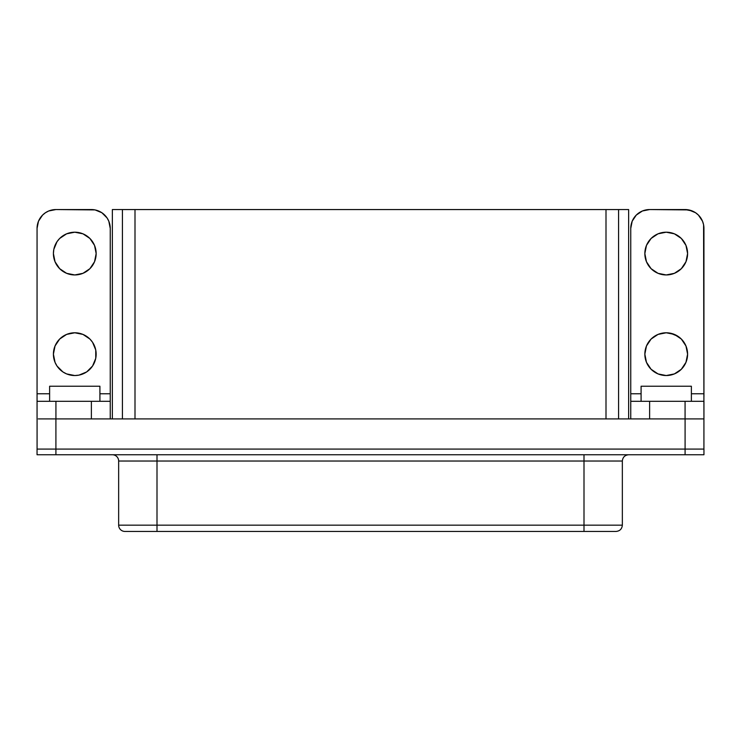 <?xml version="1.0" encoding="UTF-8"?>
<svg xmlns="http://www.w3.org/2000/svg" width="741" height="741" viewBox="0 0 741 741"><rect width="100%" height="100%" fill="white"/><g stroke="black" fill="none" stroke-linecap="round" stroke-linejoin="round"><path stroke-width="1.11" d="M59.669 369.277L57.011 366.035L62.911 371.936L66.607 373.909L74.785 375.539A21.378 21.378 0 0 1 53.408 354.161A21.378 21.378 0 0 1 74.785 332.783L66.607 334.413L70.617 333.2M53.815 257.738L53.408 253.57L55.038 261.749L59.669 268.687L66.607 273.318L74.785 274.948A21.378 21.378 0 0 1 53.408 253.57A21.378 21.378 0 0 1 74.785 232.202L66.607 233.823L70.617 232.609M666.215 375.539A21.378 21.378 0 0 1 644.846 354.161A21.378 21.378 0 0 1 666.215 332.783L674.393 334.413L681.331 339.045L685.962 345.982L687.592 354.161L685.962 362.34L681.331 369.277L674.393 373.909L666.215 375.539L658.036 373.909L651.098 369.277L646.467 362.34L644.846 354.161L646.467 345.982L651.098 339.045L658.036 334.413L666.215 332.783A21.378 21.378 0 0 1 687.592 354.161A21.378 21.378 0 0 1 666.215 375.539M666.215 274.948A21.378 21.378 0 0 1 644.846 253.57A21.378 21.378 0 0 1 666.215 232.202L674.393 233.823L681.331 238.454L685.962 245.391L687.592 253.57L685.962 261.749L681.331 268.687L674.393 273.318L666.215 274.948L658.036 273.318L651.098 268.687L646.467 261.749L644.846 253.57L646.467 245.391L651.098 238.454L658.036 233.823L666.215 232.202A21.378 21.378 0 0 1 687.592 253.57A21.378 21.378 0 0 1 666.215 274.948M156.999 454.752L156.999 461.032L118.653 461.032A6.289 6.289 0 0 0 112.363 454.752A6.289 6.289 0 0 1 118.653 461.032L118.653 525.165L118.653 461.032L584.001 461.032L584.001 525.165L622.347 525.165L156.999 525.165L156.999 454.752M124.942 531.445A6.289 6.289 0 0 1 118.653 525.165L156.999 525.165L156.999 461.032L584.001 461.032L584.001 531.445L616.03 531.445L584.001 531.445L584.001 525.165L118.653 525.165A6.289 6.289 0 0 0 124.942 531.445L584.001 531.445L156.999 531.445L156.999 525.165L156.999 531.445L125.424 531.445M55.908 454.752L703.95 454.752L703.95 449.092L37.05 449.092L37.05 454.752L55.908 454.752L55.908 449.092L55.908 454.752L685.092 454.752L685.092 449.092L685.092 454.752L703.95 454.752L703.95 449.092L37.05 449.092L37.05 454.752L55.908 454.752M641.085 386.228L691.381 386.228L641.085 386.228L641.085 401.307L641.085 386.228M630.758 401.307L630.758 418.915L630.758 401.307L703.941 401.307L649.616 401.307L649.616 418.915L649.616 401.307L630.758 401.307L630.758 393.767L641.085 393.767L630.758 393.767L630.758 228.413A18.858 18.858 0 0 1 649.616 209.555L642.401 210.99L636.287 215.075L632.193 221.198L630.758 228.413M49.619 386.228L99.915 386.228L49.619 386.228L49.619 401.307L49.619 386.228M110.242 228.413L110.242 393.767L110.242 228.413A18.858 18.858 0 0 0 91.384 209.555L55.927 209.555L48.702 210.99L55.927 209.555L95.061 209.916L101.86 212.732L107.065 217.937L108.807 221.198L110.242 228.413L110.242 393.767L99.915 393.767L110.242 393.767L110.242 401.307L37.059 401.307L37.059 228.413L38.495 221.198L42.589 215.075L45.442 212.732L42.589 215.075M95.746 257.738L94.533 261.749L96.154 253.57L94.533 245.391L89.902 238.454L82.964 233.823L74.785 232.202A21.378 21.378 0 0 1 96.154 253.57A21.378 21.378 0 0 1 74.785 274.948L82.964 273.318L78.954 274.541M82.964 373.909L78.954 375.122L86.66 371.936L92.56 366.035L95.746 358.329L95.746 349.993L92.56 342.286L89.902 339.045L82.964 334.413L74.785 332.783A21.378 21.378 0 0 1 96.154 354.161A21.378 21.378 0 0 1 74.785 375.539L78.954 375.122M57.011 366.035L55.038 362.34L57.011 366.035M53.408 354.161L55.038 345.982L53.408 354.161L55.038 362.34M62.911 336.386L66.607 334.413L59.669 339.045L55.038 345.982M49.619 393.767L37.059 393.767L49.619 393.767M45.442 212.732L48.702 210.99M66.607 233.823L59.669 238.454L57.011 241.696L53.815 249.402L53.408 253.57M82.964 273.318L89.902 268.687L94.533 261.749M38.3 418.915L702.7 418.915L685.092 418.915L685.092 449.092L685.092 418.915L55.908 418.915L55.908 449.092L55.908 418.915L38.3 418.915M122.422 293.797L122.422 209.555L618.578 209.555L618.578 224.014L618.578 209.555L112.363 209.555L122.422 209.555L122.422 418.915L122.422 209.555L618.578 209.564L605.999 209.564L605.999 418.915L605.999 209.564L122.422 209.564L122.422 418.915L122.422 293.797M618.578 293.797L618.578 418.915L618.578 209.564L628.637 209.555L618.578 209.555L618.578 418.915L618.578 293.797M703.922 418.915L703.922 449.092L703.922 418.915M37.078 418.915L37.078 449.092L37.078 418.915M135.001 418.915L135.001 209.564L135.001 418.915M628.637 454.752C624.83 455.141 622.736 457.234 622.347 461.032L584.001 461.032L584.001 454.752L584.001 461.032L622.338 461.032L622.347 525.165C621.958 528.963 619.865 531.056 616.058 531.445M112.363 418.915L112.363 209.555L112.363 418.915M628.637 418.915L628.637 209.555L628.637 418.915M703.941 401.307L703.941 418.915L702.7 418.915L703.941 418.915L703.58 224.736L702.505 221.198L698.411 215.075L695.558 212.732L688.76 209.916L649.616 209.555L685.073 209.555L692.298 210.99M685.073 418.915L685.073 401.307L685.073 418.915M703.941 396.657L703.941 393.767L691.381 393.767L703.941 393.767L703.941 228.413A18.858 18.858 0 0 0 685.073 209.555M695.558 212.732L698.411 215.075M681.331 369.277L685.962 362.34M687.592 354.161L685.962 345.982M678.089 336.386L670.383 333.2M658.036 373.909L662.046 375.122M687.185 257.738L687.592 253.57M674.393 233.823L670.383 232.609M645.254 257.738L646.467 261.749M658.036 273.318L662.046 274.541M630.758 396.657L630.758 393.767M37.059 401.307L37.059 418.915L37.059 401.307L55.927 401.307L55.927 418.915L55.927 401.307L91.384 401.307L91.384 418.915L91.384 401.307L110.242 401.307L110.242 418.915L110.242 401.307M110.242 393.767L110.242 396.657M37.059 393.767L37.059 396.657M37.059 228.413A18.858 18.858 0 0 1 55.927 209.555M99.915 401.307L99.915 386.228L99.915 401.307M691.381 401.307L691.381 386.228L691.381 401.307"/></g></svg>

